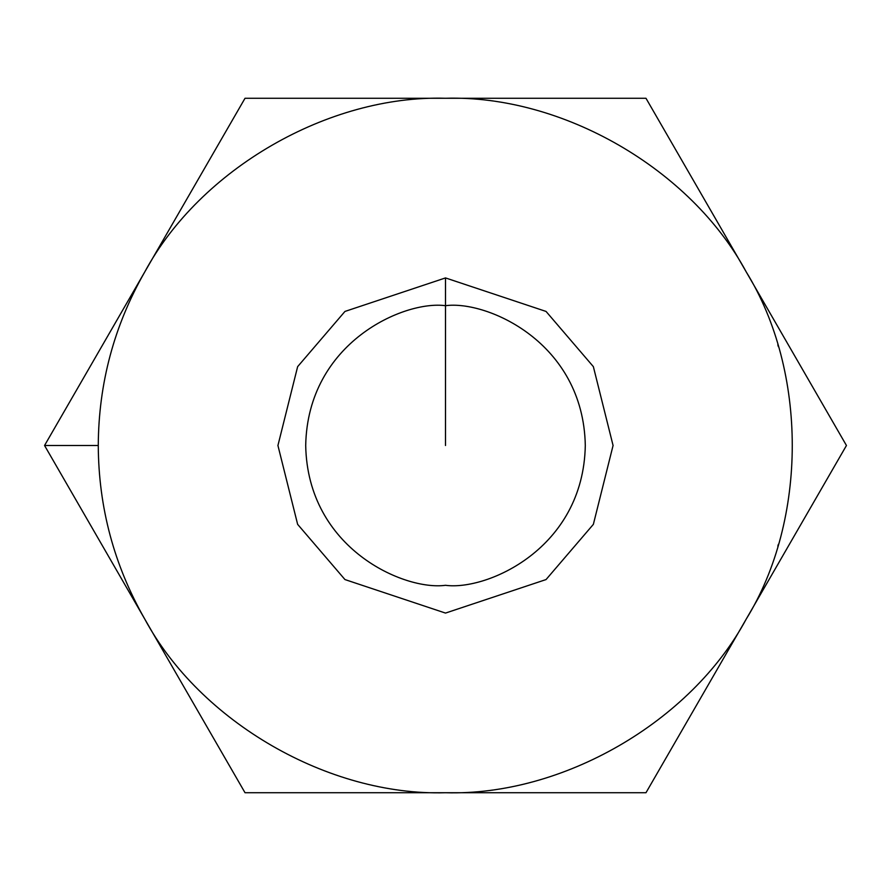 <?xml version="1.0" encoding="UTF-8"?>
<svg xmlns="http://www.w3.org/2000/svg" width="891" height="891" viewBox="0 0 891 891"><rect width="100%" height="100%" fill="white"/><g stroke="black" fill="none" stroke-linecap="round" stroke-linejoin="round"><path stroke-width="1.34" d="M777.81 546.216L778.366 544.334M144.787 619.111C114.081 565.317 98.578 507.447 98.266 445.5L44.55 445.5L144.787 619.111L44.55 445.5L245.025 98.266L645.975 98.266L846.45 445.5L645.975 792.734L245.025 792.734L144.787 619.111L245.025 792.734L445.5 792.734C328.623 796.153 200.263 722.055 144.787 619.111C200.263 722.055 328.623 796.153 445.5 792.734L645.975 792.734L846.45 445.5L746.212 271.889C807.614 371.391 807.614 519.609 746.212 619.111C690.737 722.055 562.377 796.153 445.5 792.734C562.377 796.153 690.737 722.055 746.212 619.111C807.614 519.609 807.614 371.391 746.212 271.889L645.975 98.266L445.5 98.266C562.377 94.847 690.737 168.945 746.212 271.889C690.737 168.945 562.377 94.847 445.5 98.266L245.025 98.266L144.787 271.889C200.263 168.945 328.623 94.847 445.5 98.266C328.623 94.847 200.263 168.945 144.787 271.889L44.55 445.5L98.266 445.5C98.578 383.553 114.081 325.683 144.787 271.889C114.081 325.683 98.578 383.553 98.266 445.5C98.578 507.447 114.081 565.317 144.787 619.111M445.5 277.925L546.049 311.438L593.361 366.647L613.075 445.5L593.361 524.354L546.049 579.562L445.5 613.075L344.951 579.562L297.639 524.354L277.925 445.5L297.639 366.647L344.951 311.438L445.5 277.925L344.951 311.438L297.639 366.647L277.925 445.5L297.639 524.354L344.951 579.562L445.5 613.075L546.049 579.562L593.361 524.354L613.075 445.5L593.361 366.647L546.049 311.438L445.5 277.925L445.5 305.702C404.603 300.089 307.607 342.033 305.702 445.5C307.607 548.967 404.603 590.911 445.5 585.298C486.397 590.911 583.393 548.967 585.298 445.5C583.393 342.033 486.397 300.089 445.5 305.702C486.397 300.089 583.393 342.033 585.298 445.5C583.393 548.967 486.397 590.911 445.5 585.298C404.603 590.911 307.607 548.967 305.702 445.5C307.607 342.033 404.603 300.089 445.5 305.702L445.5 277.925M777.81 344.784L778.366 346.666M445.5 305.702L445.5 445.5L445.5 305.702"/></g></svg>

